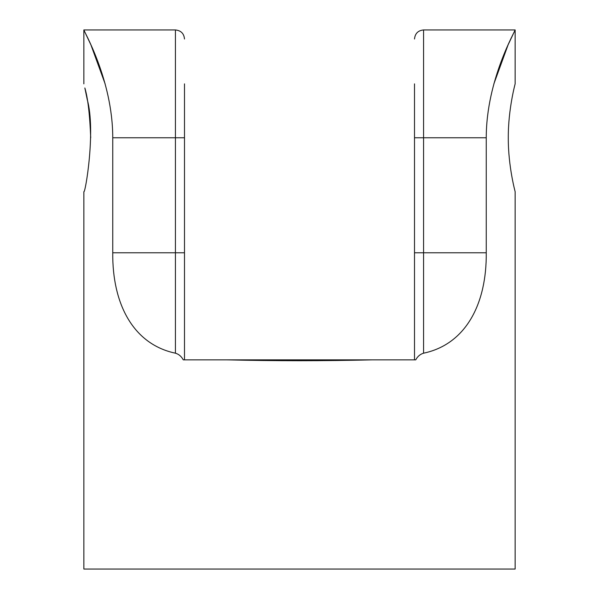 <?xml version="1.0" encoding="UTF-8"?>
<svg xmlns="http://www.w3.org/2000/svg" width="599" height="599" viewBox="0 0 599 599"><rect width="100%" height="100%" fill="white"/><g stroke="black" fill="none" stroke-linecap="round" stroke-linejoin="round"><path stroke-width="0.9" d="M414.508 359.864L414.508 137.77L423.568 137.77L423.568 353.193C465.895 344.275 486.777 303.738 486.253 252.778L486.253 137.77C486.231 79.412 516.233 29.231 515.14 29.95L508.094 44.843L493.876 83.86M486.253 137.77L423.568 137.77L423.568 29.95L515.14 29.95L515.14 83.86C515.35 83.201 508.139 108.883 508.289 137.77C508.139 166.657 515.35 192.339 515.14 191.68L515.14 569.05L83.86 569.05L83.86 191.68C85.223 194.166 95.982 130.522 87.259 99.651L84.856 87.978C87.836 97.847 89.783 114.439 90.711 137.77M423.568 353.193C420.199 354.181 417.585 356.405 415.721 359.864L371.994 359.864C323.662 361.01 275.338 361.01 227.006 359.864L183.279 359.864C181.4 356.39 178.779 354.166 175.432 353.193L175.432 137.77L112.747 137.77C112.769 79.412 82.767 29.231 83.86 29.95C82.767 29.231 112.769 79.412 112.747 137.77L112.747 252.778C112.223 303.738 133.105 344.275 175.432 353.193M105.125 83.86L90.906 44.843L83.86 29.95L175.432 29.95L175.432 137.77L184.492 137.77L184.492 252.778L112.747 252.778M227.006 359.864L371.994 359.864M414.508 137.77L414.508 83.86M184.492 359.864L184.492 252.778M184.492 83.86L184.492 137.77M414.508 252.778L486.253 252.778M83.86 83.86L83.86 29.95M423.568 29.95C418.065 30.489 415.047 33.507 414.508 39.01M175.432 29.95C180.988 30.534 184.005 33.559 184.492 39.01"/></g></svg>
